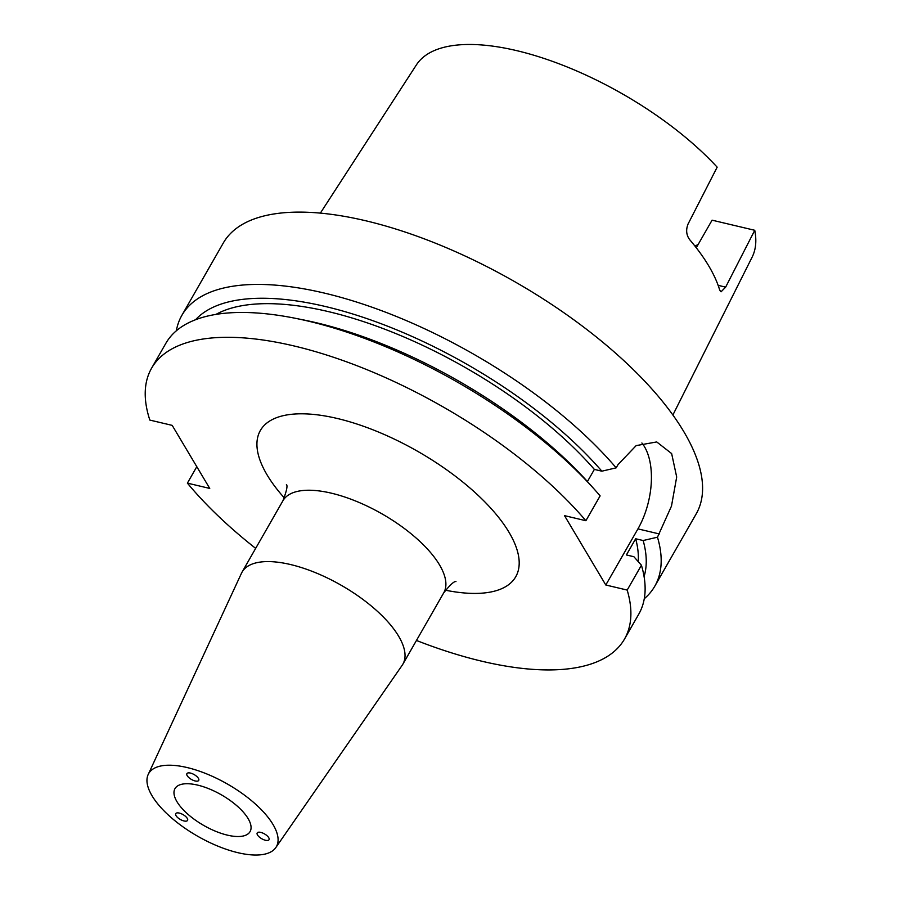 <?xml version="1.0" encoding="UTF-8"?>
<svg xmlns="http://www.w3.org/2000/svg" width="900" height="900" viewBox="0 0 900 900"><rect width="100%" height="100%" fill="white"/><g stroke="black" fill="none" stroke-linecap="round" stroke-linejoin="round"><path stroke-width="1.35" d="M263.88 833.58A6.817 2.779 -150.2 0 0 257.231 832.883A6.817 2.779 -150.2 0 0 262.339 839.07A6.817 2.779 -150.2 0 0 268.988 839.768A6.817 2.779 -150.2 0 0 263.88 833.58M186.48 821.092A6.817 2.779 -150.2 0 0 187.571 820.384A6.817 2.779 -150.2 0 0 184.208 815.344A6.817 2.779 -150.2 0 0 176.816 812.947A6.817 2.779 -150.2 0 0 175.725 813.656A6.817 2.779 -150.2 0 0 179.089 818.696A6.817 2.779 -150.2 0 0 186.48 821.092M187.211 775.699A6.817 2.779 -150.2 0 0 193.354 780.379A6.817 2.779 -150.2 0 0 198.743 780.379A6.817 2.779 -150.2 0 0 198.405 778.354A6.817 2.779 -150.2 0 0 192.263 773.663A6.817 2.779 -150.2 0 0 186.885 773.674A6.817 2.779 -150.2 0 0 187.211 775.699M227.419 835.144A43.256 17.662 29.8 0 1 187.627 813.994A43.256 17.662 29.8 0 1 174.982 788.625A43.256 17.662 29.8 0 1 197.618 785.104A43.256 17.662 29.8 0 1 237.409 806.242A43.256 17.662 29.8 0 1 250.065 831.623A43.256 17.662 29.8 0 1 227.419 835.144M152.055 795.791A73.575 30.037 29.8 0 1 148.185 774.495A73.575 30.037 29.8 0 1 205.898 773.584A73.575 30.037 29.8 0 1 272.993 824.456A73.575 30.037 29.8 0 1 275.805 847.586A73.575 30.037 29.8 0 1 216.844 845.719A73.575 30.037 29.8 0 1 152.055 795.791M148.185 774.495L241.459 573.278A92.644 37.834 29.8 0 1 242.078 572.096A92.644 37.834 29.8 0 1 315.585 572.715A92.644 37.834 29.8 0 1 398.621 636.188A92.644 37.834 29.8 0 1 402.874 664.178A92.644 37.834 29.8 0 1 402.154 665.314L275.805 847.586M255.656 548.37A272.498 111.274 29.8 0 1 187.391 483.131L209.745 488.43L172.192 425.374L149.839 420.086A272.498 111.274 29.8 0 1 151.594 368.19A272.498 111.274 29.8 0 1 294.199 345.994A272.498 111.274 29.8 0 1 585.889 520.717L600.12 495.889A272.498 111.274 29.8 0 0 594.619 489.589A272.498 111.274 29.8 0 0 308.419 321.154A272.498 111.274 29.8 0 0 295.627 318.353A272.498 111.274 29.8 0 0 165.825 343.361L151.594 368.19M215.966 314.404A250.695 102.364 29.8 0 1 328.59 311.659A250.695 102.364 29.8 0 1 594.371 469.406L601.852 471.184L616.174 467.843L618.03 464.603L636.176 445.601L656.73 441.945L671.648 453.577L676.688 477L671.49 506.07L657.472 537.199A272.498 111.274 29.8 0 1 654.806 586.159A272.498 111.274 29.8 0 1 644.265 598.748M195.57 319.725A259.537 105.975 29.8 0 1 325.553 306.54A259.537 105.975 29.8 0 1 601.852 471.184M176.355 330.772A272.498 111.274 29.8 0 1 181.879 315.315A272.498 111.274 29.8 0 1 324.484 293.119A272.498 111.274 29.8 0 1 616.174 467.843M181.879 315.315L223.301 243A272.498 111.274 29.8 0 1 365.895 220.804A272.498 111.274 29.8 0 1 616.545 354.015A272.498 111.274 29.8 0 1 696.217 513.844L654.806 586.159M320.366 213.109L416.396 64.901A193.489 79.009 29.8 0 1 516.735 50.648A193.489 79.009 29.8 0 1 717.165 167.175L688.061 224.021C685.778 229.849 686.306 235.046 689.636 239.614A197.584 80.674 29.8 0 1 719.707 290.115L721.046 291.825L725.648 287.134L754.751 230.287A193.489 79.009 29.8 0 1 752.119 257.164L672.885 415.001M698.186 244.429A144.428 58.973 29.8 0 1 694.935 246.049M754.751 230.287L712.08 220.174L696.274 247.759M196.796 466.695L187.391 483.131M657.472 537.199L643.151 540.529A259.537 105.975 29.8 0 1 644.074 576.585M643.151 540.529L635.67 538.762A250.695 102.364 29.8 0 1 638.235 561.634M635.67 538.762L626.4 554.951L633.881 556.717L641.419 565.234A272.498 111.274 29.8 0 1 638.741 614.205L624.521 639.034A272.498 111.274 29.8 0 1 416.452 640.462M641.419 565.234L627.188 590.074A272.498 111.274 29.8 0 1 624.521 639.034M587.419 481.534L594.371 469.406M295.627 318.353L304.088 320.051A259.537 105.975 29.8 0 1 588.87 483.154L594.619 489.589M627.188 590.074L605.801 585L637.942 528.885A59.951 32.085 103.3 0 0 641.88 442.98M585.889 520.717L564.502 515.644L605.801 585M284.344 497.947A147.15 60.086 29.8 0 1 337.376 418.5A147.15 60.086 29.8 0 1 507.544 529.886A147.15 60.086 29.8 0 1 445.433 590.197M402.874 664.178L443.734 592.83A92.644 37.834 -150.2 0 0 439.481 564.829A92.644 37.834 -150.2 0 0 331.425 493.189A92.644 37.834 -150.2 0 0 282.938 500.738C286.616 491.085 287.786 485.674 286.425 484.504M659.329 533.947L637.942 528.885M718.144 285.345L725.648 287.134M242.078 572.096L282.938 500.738M455.974 581.602C454.286 581.018 450.202 584.764 443.734 592.83"/></g></svg>
